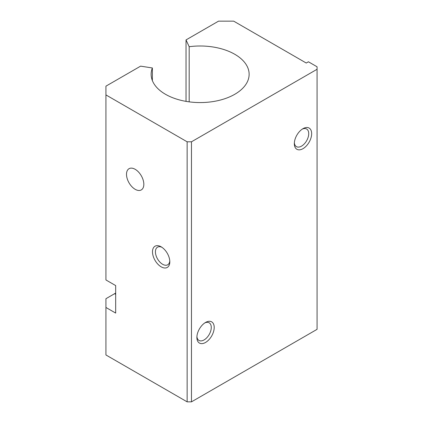 <?xml version="1.0" encoding="UTF-8"?>
<svg xmlns="http://www.w3.org/2000/svg" width="423" height="423" viewBox="0 0 423 423"><rect width="100%" height="100%" fill="white"/><g stroke="black" fill="none" stroke-linecap="round" stroke-linejoin="round"><path stroke-width="0.63" d="M161.152 246.821L161.152 246.821A12.251 7.075 60 0 1 169.813 261.821A12.251 7.075 60 0 1 161.152 266.823A12.251 7.075 60 0 1 152.492 251.822A12.251 7.075 60 0 1 161.152 246.821L161.152 246.821M115.675 294.329L114.596 293.705L105.93 298.707L105.93 307.458L115.675 313.083L115.675 285.578L105.93 279.952L105.93 94.916L187.14 141.8L187.14 401.85L191.471 401.85L317.07 329.337L317.07 66.781L308.404 61.784L306.241 63.032L233.697 21.15L218.538 21.15L186.03 39.915L186.03 101.377M105.93 307.458L105.93 354.966L187.14 401.85M135.164 189.308A12.251 7.075 -120 0 0 141.293 189.916A12.251 7.075 -120 0 0 141.293 175.767A12.251 7.075 -120 0 0 129.041 168.698A12.251 7.075 -120 0 0 127.164 178.511A12.251 7.075 -120 0 0 135.164 189.308M186.03 39.915L189.181 46.71L189.181 101.858M169.782 260.917A10.178 5.874 60 0 1 167.709 264.787A10.178 5.874 60 0 1 157.53 258.913A10.178 5.874 60 0 1 157.53 247.159A10.178 5.874 60 0 1 161.919 247.302M189.181 46.71A48.999 28.288 180 0 1 249.131 74.284A48.999 28.288 180 0 1 200.132 102.572A48.999 28.288 180 0 1 151.133 74.284A48.999 28.288 180 0 1 152.37 67.966L152.37 80.608M105.93 94.916L105.93 86.16L140.605 66.147L152.37 67.966M187.14 141.8L191.471 141.8L317.07 69.282M191.471 141.8L191.471 401.85M114.596 293.705A16.846 9.724 120 0 0 115.675 293.023M205.546 342.461A12.251 7.075 -60 0 1 196.885 337.464A12.251 7.075 -60 0 1 205.546 322.458A12.251 7.075 -60 0 1 214.207 327.46A12.251 7.075 -60 0 1 205.546 342.461M302.99 148.674A12.251 7.075 -60 0 1 294.329 143.672A12.251 7.075 -60 0 1 302.99 128.671A12.251 7.075 -60 0 1 311.656 133.673A12.251 7.075 -60 0 1 302.99 148.674M204.78 322.939A10.178 5.874 -60 0 1 209.168 322.802A10.178 5.874 -60 0 1 210.728 330.955A10.178 5.874 -60 0 1 204.082 339.928A10.178 5.874 -60 0 1 198.99 340.43A10.178 5.874 -60 0 1 196.917 336.56M302.223 129.152A10.178 5.874 -60 0 1 306.617 129.015A10.178 5.874 -60 0 1 308.177 137.168A10.178 5.874 -60 0 1 301.525 146.136A10.178 5.874 -60 0 1 296.438 146.644A10.178 5.874 -60 0 1 294.366 142.768"/></g></svg>
